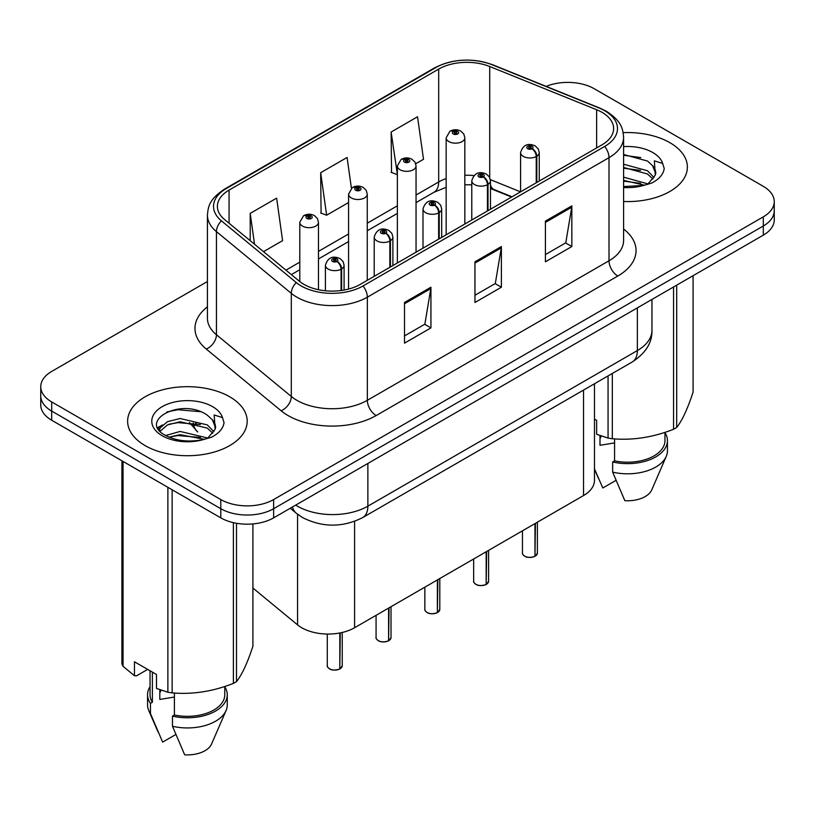 <?xml version="1.0" encoding="UTF-8"?>
<svg xmlns="http://www.w3.org/2000/svg" width="815" height="815" viewBox="0 0 815 815"><rect width="100%" height="100%" fill="white"/><g stroke="black" fill="none" stroke-linecap="round" stroke-linejoin="round"><path stroke-width="1.22" d="M511.565 197.036L491.323 188.846A49.817 28.759 0 0 0 490.467 188.51M594.481 383.763L594.481 480.3A37.368 21.577 180 0 1 583.54 495.551L354.586 627.733A37.368 21.577 180 0 1 297.556 624.861L252.915 588.053M669.859 142.666A59.78 34.515 0 0 0 623.159 132.651A59.78 34.515 0 0 1 669.859 142.666A59.78 34.515 0 0 1 687.371 167.065A59.78 34.515 0 0 0 669.859 142.666M229.687 396.793A59.78 34.515 0 0 0 164.528 389.315A59.78 34.515 0 0 0 127.629 421.202A59.78 34.515 0 0 0 145.141 445.611A59.78 34.515 0 0 0 210.29 453.089A59.78 34.515 0 0 0 247.2 421.202A59.78 34.515 0 0 0 229.687 396.793A59.78 34.515 0 0 0 164.528 389.315A59.78 34.515 0 0 0 127.629 421.202A59.78 34.515 0 0 0 145.141 445.611A59.78 34.515 0 0 0 210.29 453.089A59.78 34.515 0 0 0 247.2 421.202A59.78 34.515 0 0 0 229.687 396.793M601.959 112.307A39.853 23.014 180 0 1 613.634 128.576A39.853 23.014 180 0 1 601.959 144.846L360.291 284.374A39.853 23.014 180 0 1 299.462 281.297L224.604 219.571A39.853 23.014 180 0 1 217.391 206.368A39.853 23.014 180 0 1 229.066 190.099L438.684 69.081A39.853 23.014 180 0 1 489.723 66.504L596.641 109.73A39.853 23.014 180 0 1 601.959 112.307M604.689 110.728A43.725 25.245 0 0 0 598.852 107.896L491.944 64.68A43.725 25.245 0 0 0 435.944 67.502L226.336 188.52A43.725 25.245 0 0 0 221.436 220.855L296.293 282.581A43.725 25.245 0 0 0 363.032 285.953L604.689 146.425A43.725 25.245 0 0 0 604.689 110.728M207.428 281.511L51.691 371.426A37.368 21.577 0 0 0 40.75 386.677L40.75 404.984A37.368 21.577 0 0 0 51.691 420.234L220.794 517.861L220.794 508.713A37.368 21.577 0 0 0 273.636 508.713L763.309 226A37.368 21.577 0 0 0 774.25 210.749A37.368 21.577 0 0 1 763.309 226L273.636 508.713A37.368 21.577 0 0 1 220.794 508.713L51.691 411.086L220.794 508.713L220.794 499.554A37.368 21.577 0 0 0 273.636 499.554L763.309 216.851A37.368 21.577 0 0 0 774.25 201.59A37.368 21.577 0 0 0 763.309 186.34L594.206 88.713A37.368 21.577 0 0 0 546.142 86.38M40.75 395.825A37.368 21.577 0 0 0 51.691 411.086A37.368 21.577 0 0 1 40.75 395.825M404.505 302.477L404.505 343.156L430.931 327.895L430.931 287.216L404.505 302.477M404.505 335.933L424.86 324.187L430.819 288.571A9.963 5.756 -120 0 0 430.931 287.216M424.676 324.288L430.931 327.895M545.418 221.12L545.418 261.798L571.845 246.538L571.845 205.869L545.418 221.12M545.418 254.575L565.773 242.829L571.733 207.214A9.963 5.756 -120 0 0 571.845 205.869M565.59 242.931L571.845 246.538M474.962 261.798L474.962 302.477L501.388 287.216L501.388 246.538L474.962 261.798M474.962 295.254L495.316 283.508L501.276 247.892A9.963 5.756 -120 0 0 501.388 246.538M495.133 283.61L501.388 287.216M623.597 201.509A59.78 34.515 0 0 0 687.371 167.065A59.78 34.515 0 0 1 623.597 201.509M40.75 386.677A37.368 21.577 0 0 0 51.691 401.927L220.794 499.554M415.721 163.774L423.505 159.282L417.545 116.779L391.119 132.03L391.546 172.464M263.51 251.652L282.591 240.639L276.631 198.137L250.205 213.387L250.205 240.68M351.408 188.275L347.088 157.458L320.662 172.709L321.09 213.143M320.662 172.709L326.632 215.211L348.576 202.538M326.632 215.211L320.662 212.98M391.119 132.03L397.363 174.369M397.078 174.532L391.119 172.311M250.205 213.387L254.535 244.256M220.794 517.861A37.368 21.577 0 0 0 273.636 517.861L763.309 235.148A37.368 21.577 0 0 0 774.25 219.897L774.25 201.59M534.915 556.35C530.473 557.776 527.071 557.735 524.687 556.217C522.731 554.516 521.977 553.466 522.446 553.049A7.478 4.32 0 0 0 524.636 556.105A7.478 4.32 0 0 0 534.966 556.238L534.803 556.329A7.223 4.167 180 0 1 524.809 556.207M534.966 555.932L535.424 523.332M536.81 182.458L536.81 156.215A6.225 3.749 -122.2 0 0 532.215 148.707A3.117 1.793 0 0 0 532.124 146.221A3.117 1.793 0 0 0 527.712 146.221A3.117 1.793 0 0 0 527.712 148.758A3.117 1.793 0 0 0 532.022 148.819L530.759 148.024A1.243 0.723 180 0 1 529.037 147.994A1.243 0.723 180 0 1 528.67 147.495A1.243 0.723 180 0 1 529.444 146.822A1.243 0.723 180 0 1 530.799 146.985A1.243 0.723 180 0 1 531.166 147.495A1.243 0.723 180 0 1 530.84 147.973L532.215 148.707M532.022 148.819A6.225 3.433 62.1 0 1 536.229 156.551A9.342 5.389 180 0 1 523.312 156.388A9.342 5.389 180 0 1 520.581 152.578C522.965 144.907 527.855 142.686 535.231 145.905L538.246 148.87L539.255 152.578A9.342 5.389 180 0 1 536.81 156.215M536.229 182.794L536.229 156.551M534.966 556.238L534.966 523.597M464.835 224.013L464.835 137.776A9.342 5.389 180 0 1 459.069 142.757A9.342 5.389 180 0 1 448.892 141.596A9.342 5.389 180 0 1 446.162 137.776L449.88 131.297A6.225 3.749 57.8 0 1 453.201 131.48A3.117 1.793 0 0 0 453.293 133.966A3.117 1.793 0 0 0 457.704 133.966A3.117 1.793 0 0 0 457.704 131.419A3.117 1.793 0 0 0 453.395 131.368L454.658 132.162A1.243 0.723 180 0 1 456.38 132.183A1.243 0.723 180 0 1 456.746 132.692A1.243 0.723 180 0 1 455.972 133.354A1.243 0.723 180 0 1 454.617 133.202A1.243 0.723 180 0 1 454.25 132.692A1.243 0.723 180 0 1 454.576 132.203L453.201 131.48M454.658 133.222L454.658 132.162M453.395 131.368A6.225 3.433 -117.9 0 0 450.481 130.95A6.225 3.433 -117.9 0 0 450.206 131.123M454.576 133.181L454.576 132.203M486.127 584.518C481.685 585.944 478.273 585.904 475.899 584.386C473.933 582.684 473.189 581.635 473.658 581.227A7.478 4.32 0 0 0 475.848 584.274A7.478 4.32 0 0 0 486.178 584.406L486.005 584.498A7.223 4.167 180 0 1 476.021 584.375M486.178 584.1L486.637 551.5M488.012 210.637L488.012 184.384A6.225 3.749 -122.2 0 0 483.427 176.875A3.117 1.793 0 0 0 483.326 174.39A3.117 1.793 0 0 0 478.925 174.39A3.117 1.793 0 0 0 478.925 176.926A3.117 1.793 0 0 0 483.234 176.987L481.971 176.193A1.243 0.723 180 0 1 480.249 176.172A1.243 0.723 180 0 1 479.882 175.663A1.243 0.723 180 0 1 480.646 174.991A1.243 0.723 180 0 1 482.011 175.154A1.243 0.723 180 0 1 482.368 175.663A1.243 0.723 180 0 1 482.042 176.142L483.427 176.875M483.234 176.987A6.225 3.433 62.1 0 1 487.441 184.72A9.342 5.389 180 0 1 474.524 184.557A9.342 5.389 180 0 1 471.783 180.747C474.177 173.075 479.057 170.855 486.443 174.084L489.458 177.038L490.467 180.747A9.342 5.389 180 0 1 488.012 184.384M487.441 210.963L487.441 184.72M486.178 584.406L486.178 551.765M437.329 612.686C432.897 614.113 429.485 614.072 427.101 612.554C425.145 610.853 424.401 609.803 424.86 609.396A7.478 4.32 0 0 0 427.05 612.442A7.478 4.32 0 0 0 437.38 612.574L437.217 612.666A7.223 4.167 180 0 1 427.223 612.544M437.38 612.269L437.849 579.669M439.224 238.805L439.224 212.562A6.225 3.749 -122.2 0 0 434.629 205.044A3.117 1.793 0 0 0 434.538 202.558A3.117 1.793 0 0 0 430.137 202.558A3.117 1.793 0 0 0 430.137 205.105A3.117 1.793 0 0 0 434.436 205.156L433.173 204.361A1.243 0.723 180 0 1 431.451 204.341A1.243 0.723 180 0 1 431.094 203.832A1.243 0.723 180 0 1 431.858 203.169A1.243 0.723 180 0 1 433.213 203.322A1.243 0.723 180 0 1 433.58 203.832A1.243 0.723 180 0 1 433.254 204.31L434.629 205.044M434.436 205.156A6.225 3.433 62.1 0 1 438.643 212.888A9.342 5.389 180 0 1 425.736 212.725A9.342 5.389 180 0 1 422.995 208.915C425.379 201.254 430.269 199.023 437.655 202.252L440.671 205.207L441.679 208.915A9.342 5.389 180 0 1 439.224 212.562M438.643 239.131L438.643 212.888M437.38 612.574L437.38 579.934M388.541 640.855C384.099 642.281 380.697 642.24 378.313 640.722C376.357 639.031 375.603 637.972 376.072 637.564A7.478 4.32 0 0 0 378.262 640.61A7.478 4.32 0 0 0 388.592 640.743L388.429 640.845A7.223 4.167 180 0 1 378.435 640.712M388.592 640.437L389.05 607.837M390.436 266.974L390.436 240.731A6.225 3.749 -122.2 0 0 385.841 233.212A3.117 1.793 0 0 0 385.75 230.726A3.117 1.793 0 0 0 381.339 230.726A3.117 1.793 0 0 0 381.339 233.273A3.117 1.793 0 0 0 385.648 233.324L384.385 232.53A1.243 0.723 180 0 1 382.663 232.509A1.243 0.723 180 0 1 382.296 232A1.243 0.723 180 0 1 383.07 231.338A1.243 0.723 180 0 1 384.425 231.491A1.243 0.723 180 0 1 384.792 232A1.243 0.723 180 0 1 384.466 232.489L385.841 233.212M385.648 233.324A6.225 3.433 62.1 0 1 389.855 241.057A9.342 5.389 180 0 1 376.938 240.894A9.342 5.389 180 0 1 374.207 237.084C376.591 229.422 381.481 227.202 388.857 230.421L391.872 233.375L392.891 237.084A9.342 5.389 180 0 1 390.436 240.731M389.855 267.3L389.855 241.057M388.592 640.743L388.592 608.102M339.753 669.023C335.311 670.45 331.899 670.409 329.525 668.891C327.559 667.2 326.815 666.14 327.284 665.733A7.478 4.32 0 0 0 329.474 668.779A7.478 4.32 0 0 0 339.804 668.911L339.631 669.013A7.223 4.167 180 0 1 329.647 668.881M339.804 668.606L340.262 632.898M341.638 290.446L341.638 268.899A6.225 3.749 -122.2 0 0 337.053 261.381A3.117 1.793 0 0 0 336.952 258.895A3.117 1.793 0 0 0 332.551 258.895A3.117 1.793 0 0 0 332.551 261.442A3.117 1.793 0 0 0 336.86 261.493L335.597 260.698A1.243 0.723 180 0 1 333.875 260.678A1.243 0.723 180 0 1 333.508 260.168A1.243 0.723 180 0 1 334.272 259.506A1.243 0.723 180 0 1 335.637 259.659A1.243 0.723 180 0 1 336.004 260.168A1.243 0.723 180 0 1 335.668 260.657L337.053 261.381M336.86 261.493A6.225 3.433 62.1 0 1 341.067 269.225A9.342 5.389 180 0 1 328.15 269.062A9.342 5.389 180 0 1 325.409 265.252C327.803 257.591 332.683 255.37 340.069 258.589L343.084 261.544L344.093 265.252A9.342 5.389 180 0 1 341.638 268.899M341.067 290.527L341.067 269.225M339.804 668.911L339.804 632.98M416.047 252.181L416.047 165.944A9.342 5.389 180 0 1 410.281 170.926A9.342 5.389 180 0 1 400.104 169.764A9.342 5.389 180 0 1 397.363 165.944L401.092 159.465A6.225 3.749 57.8 0 1 404.413 159.648A3.117 1.793 0 0 0 404.505 162.134A3.117 1.793 0 0 0 408.906 162.134A3.117 1.793 0 0 0 408.906 159.587A3.117 1.793 0 0 0 404.607 159.536L405.87 160.331A1.243 0.723 180 0 1 407.592 160.351A1.243 0.723 180 0 1 407.948 160.861A1.243 0.723 180 0 1 407.184 161.523A1.243 0.723 180 0 1 405.829 161.37A1.243 0.723 180 0 1 405.463 160.861A1.243 0.723 180 0 1 405.788 160.382L404.413 159.648M405.87 161.39L405.87 160.331M404.607 159.536A6.225 3.433 -117.9 0 0 401.693 159.119A6.225 3.433 -117.9 0 0 401.418 159.292M405.788 161.35L405.788 160.382M367.259 280.35L367.259 194.113A9.342 5.389 180 0 1 361.493 199.105A9.342 5.389 180 0 1 351.306 197.933A9.342 5.389 180 0 1 348.576 194.113L352.304 187.633A6.225 3.749 57.8 0 1 355.625 187.817A3.117 1.793 0 0 0 355.717 190.303A3.117 1.793 0 0 0 360.118 190.303A3.117 1.793 0 0 0 360.118 187.766A3.117 1.793 0 0 0 355.809 187.705L357.072 188.499A1.243 0.723 180 0 1 358.794 188.52A1.243 0.723 180 0 1 359.16 189.029A1.243 0.723 180 0 1 358.396 189.701A1.243 0.723 180 0 1 357.031 189.538L357.001 188.55L355.625 187.817M357.072 189.559L357.072 188.499M355.809 187.705A6.225 3.433 -117.9 0 0 352.905 187.287A6.225 3.433 -117.9 0 0 352.63 187.46M357.031 189.538A1.243 0.723 180 0 1 356.675 189.029A1.243 0.723 180 0 1 357.001 188.55M318.461 289.722L318.461 222.291A9.342 5.389 180 0 1 312.695 227.273A9.342 5.389 180 0 1 302.518 226.101A9.342 5.389 180 0 1 299.788 222.291L303.506 215.802A6.225 3.749 57.8 0 1 306.827 215.985A3.117 1.793 0 0 0 306.919 218.471A3.117 1.793 0 0 0 311.33 218.471A3.117 1.793 0 0 0 311.33 215.934A3.117 1.793 0 0 0 307.021 215.873L308.284 216.668A1.243 0.723 180 0 1 310.006 216.688A1.243 0.723 180 0 1 310.372 217.197A1.243 0.723 180 0 1 309.598 217.87A1.243 0.723 180 0 1 308.243 217.707L308.202 216.719L306.827 215.985M308.284 217.727L308.284 216.668M307.021 215.873A6.225 3.433 -117.9 0 0 304.107 215.455A6.225 3.433 -117.9 0 0 303.832 215.629M308.243 217.707A1.243 0.723 180 0 1 307.876 217.197A1.243 0.723 180 0 1 308.202 216.719M601.419 436.076A28.158 16.259 0 0 0 599.993 438.847M599.993 435.577L599.993 445.296L614.581 442.912M623.597 177.15L647.793 183.864M623.597 180.38L644.665 185.209M623.597 164.233L647.497 170.753L654.038 177.558M623.597 167.462L647.497 173.982L652.958 179.096M623.597 186.564L643.656 185.423L651.562 183.12C659.172 179.219 663.39 174.349 664.225 168.511L662.666 163.458L654.343 160.85L655.321 175.103L655.749 173.167A28.158 16.259 0 0 0 652.56 165.659L655.729 173.554M652.56 165.659L647.528 161.064L623.597 154.493M655.321 175.103L648.455 183.395M594.481 419.104L596.651 420.357L596.651 434.293L608.061 438.083A67.258 38.835 0 0 0 612.32 438.745C632.654 440.518 653.059 437.36 673.567 429.271A67.258 38.835 0 0 0 676.684 427.468C682.124 420.652 687.595 408.865 693.086 392.107L693.086 275.694M614.581 438.898L614.581 460.852A37.368 21.577 0 0 0 664.959 440.63L664.959 432.347M614.581 460.852L612.656 461.962A39.853 23.014 0 0 0 667.444 440.63A39.853 23.014 0 0 0 664.959 432.622M612.656 461.962L612.656 472.13A39.853 23.014 0 0 0 666.252 456.38A39.853 23.014 0 0 0 667.444 450.797L667.444 440.63M612.656 472.13L624.85 500.685A24.908 14.385 0 0 0 651.755 489.876L666.252 456.38M623.597 155.278L640.804 157.58M623.597 168.196L640.529 170.417M623.597 181.113L640.529 183.334M673.567 429.271L673.567 286.962M676.684 285.169L676.684 427.468M612.32 373.464L612.32 438.745M608.061 438.083L608.061 375.919M615.967 480.392L602.825 487.971L594.481 468.971M161.238 690.213A28.158 16.259 0 0 0 159.811 692.984M159.811 689.714L159.811 699.423L174.4 697.049M165.679 435.526L180.125 431.441L207.611 438.001M200.347 437.472L177.904 435.546L168.99 437.156L180.125 434.67L204.484 439.346M159.363 430.3L160.219 427.865L167.503 421.661L180.125 418.523L207.316 424.89L213.866 431.695M160.148 431.237L167.503 424.89L180.125 421.752L207.316 428.12L212.776 433.234M212.389 419.796L207.346 415.202C181.388 396.844 138.143 420.805 164.844 435.037C175.745 440.946 188.622 442.453 203.475 439.56L211.391 437.258C218.991 433.356 223.208 428.486 224.043 422.639L222.485 417.596L214.162 414.978L215.14 429.23L215.567 427.305A28.158 16.259 0 0 0 212.389 419.796L215.547 427.692M215.14 429.23L208.273 437.533M147.668 669.4L136.502 675.849L134.455 675.716L134.455 661.78L156.48 674.484L156.48 688.431L167.88 692.22A67.258 38.835 0 0 0 172.138 692.872C192.472 694.655 212.888 691.497 233.385 683.398A67.258 38.835 0 0 0 236.503 681.605C241.953 674.789 247.424 663.002 252.915 646.244L252.915 523.933M174.4 693.035L174.4 714.989A37.368 21.577 0 0 0 224.777 694.767L224.777 686.485M174.4 714.989L172.474 716.1A39.853 23.014 0 0 0 227.263 694.767A39.853 23.014 0 0 0 224.777 686.76M172.474 716.1L172.474 726.267A39.853 23.014 0 0 0 226.081 710.517A39.853 23.014 0 0 0 227.263 704.934L227.263 694.767M172.474 726.267L184.669 754.822A24.908 14.385 0 0 0 211.574 744.014L226.081 710.517M166.871 411.952L177.904 409.711L200.633 411.718M158.355 428.792L160.361 427.61M168.96 424.258L177.904 422.628L200.347 424.554M233.385 683.398L233.385 522.649M236.503 523.281L236.503 681.605M172.138 489.774L172.138 692.872M167.88 692.22L167.88 487.319M123.055 461.433L123.055 666.334L134.455 675.716M123.055 666.334A67.258 38.835 0 0 1 121.914 663.879L121.914 460.77M150.042 670.776L150.042 694.767A37.368 21.577 0 0 0 152.385 702.275L152.385 672.12M150.042 686.76A39.853 23.014 0 0 0 147.556 694.767A39.853 23.014 0 0 0 150.459 703.386L152.385 702.275M147.556 694.767L147.556 704.934A39.853 23.014 0 0 0 148.748 710.517A39.853 23.014 0 0 0 150.459 713.553L150.459 703.386M175.796 734.519L162.654 742.108L150.459 713.553M157.753 427.59L162.521 424.921M583.54 390.079L583.54 495.551M297.556 514.224L297.556 624.861M354.586 521.356L354.586 627.733M623.597 229.035A62.276 35.952 180 0 1 617.811 276.03L376.143 415.558A12.459 7.192 60 0 1 367.341 400.308L609.009 260.78A49.817 28.759 0 0 0 623.597 240.435L623.597 137.317A49.817 28.759 180 0 1 609.009 157.662A12.459 7.192 -120 0 0 604.689 146.425M376.143 415.558A62.276 35.952 180 0 1 288.072 415.558A62.276 35.952 180 0 1 281.094 410.76L206.236 349.034A62.276 35.952 180 0 1 207.428 306.837M296.884 400.308A49.817 28.759 0 0 0 367.341 400.308L367.341 297.18A49.817 28.759 180 0 1 291.301 293.339L216.433 231.613A49.817 28.759 180 0 1 207.428 215.119L207.428 318.237A49.817 28.759 0 0 0 216.433 334.741L291.301 396.467A49.817 28.759 0 0 0 296.884 400.308M623.597 137.317C622.803 128.719 621.916 121.557 606.431 111.278L599.881 108.1A12.459 5.837 112 0 0 598.852 107.896M599.881 108.1L492.963 64.884C472.333 57.58 452.743 58.639 434.212 68.063A12.459 7.192 60 0 1 435.944 67.502M226.336 188.52A12.459 7.192 -120 0 0 224.604 189.08C209.078 199.38 208.222 206.531 207.428 215.119M221.436 220.855A12.459 8.333 129.5 0 0 216.433 231.613L216.433 334.741A12.459 8.333 -50.5 0 1 206.236 349.034M492.963 64.884A12.459 5.837 112 0 0 491.944 64.68M296.293 282.581A12.459 8.333 129.5 0 0 291.301 293.339L291.301 396.467A12.459 8.333 -50.5 0 1 281.094 410.76M363.032 285.953A12.459 7.192 60 0 1 367.341 297.18L609.009 157.662L609.009 260.78A12.459 7.192 60 0 0 617.811 276.03M273.636 499.554L273.636 517.861M763.309 216.851L763.309 235.148M51.691 401.927L51.691 420.234M229.066 190.099L229.066 223.249M596.641 109.73L596.641 147.922M489.723 66.504L489.723 177.527M520.551 191.851L490.386 179.657M473.892 175.582A39.853 23.014 0 0 0 464.835 175.256M446.162 178.577A39.853 23.014 0 0 0 438.684 181.969L416.047 195.03M438.684 69.081L438.684 181.969A22.423 12.948 60 0 1 434.038 192.228L416.047 202.609M397.363 205.818L367.259 223.198M348.576 233.987L318.461 251.366M299.788 262.155L285.943 270.152M512.014 196.782L494.175 189.569A22.423 10.503 -68 0 1 490.467 184.913M474.962 263.082L501.276 247.892M545.418 222.403L571.733 207.214M404.505 303.761L430.819 288.571M295.692 505.127A49.817 28.759 0 0 0 297.414 506.166A49.817 28.759 0 0 0 367.871 506.166L637.361 350.572A49.817 28.759 0 0 0 651.959 330.238C652.326 342.595 645.735 353.18 632.206 361.982L362.706 517.576A24.908 14.385 60 0 0 367.871 506.166L367.871 463.46M637.361 307.866L637.361 350.572A24.908 14.385 60 0 1 632.206 361.982M292.432 507.012A24.908 16.657 129.5 0 0 296.385 513.297L290.272 508.254M195.722 423.087L196.323 423.586M193.277 423.036A24.908 16.657 129.5 0 0 197.729 431.95L189.437 422.578M535.424 555.973A7.478 4.32 0 0 0 537.391 553.049L537.391 522.191M486.637 584.141A7.478 4.32 0 0 0 488.603 581.227L488.603 550.37M437.849 612.309A7.478 4.32 0 0 0 439.805 609.396L439.805 578.538M389.05 640.478A7.478 4.32 0 0 0 391.017 637.564L391.017 606.706M340.262 668.646A7.478 4.32 0 0 0 342.229 665.733L342.229 632.471M662.666 163.458A35.626 20.569 0 0 0 652.784 152.527A35.626 20.569 0 0 0 623.597 146.629M623.597 187.511A35.626 20.569 0 0 0 643.656 185.423M222.485 417.596A35.626 20.569 0 0 0 212.603 406.654A35.626 20.569 0 0 0 162.216 406.654A35.626 20.569 0 0 0 162.216 435.75A35.626 20.569 0 0 0 203.475 439.56M434.212 68.063L224.604 189.08M494.175 189.569L490.467 188.224M471.783 184.842L464.835 184.72M446.162 187.358L434.038 192.228M397.363 213.398L367.259 230.777M348.576 241.566L318.461 258.956M299.788 269.734L291.352 274.604M362.706 517.576C342.667 527.641 322.618 527.641 302.569 517.576L296.385 513.297M651.959 330.238L651.959 299.441M522.446 553.049L522.446 530.82M520.581 191.831L520.581 152.578M539.255 181.042L539.255 152.578M537.391 553.049L535.374 556.085M464.835 137.776L463.827 134.067L460.811 131.113C457.388 129.34 453.945 129.29 450.481 130.95M446.162 234.802L446.162 137.776M473.658 581.227L473.658 558.998M471.783 219.999L471.783 180.747M490.467 209.211L490.467 180.747M488.603 581.227L486.586 584.253M424.86 609.396L424.86 587.167M422.995 248.168L422.995 208.915M441.679 237.389L441.679 208.915M439.805 609.396L437.798 612.422M376.072 637.564L376.072 615.335M374.207 276.336L374.207 237.084M392.891 265.558L392.891 237.084M391.017 637.564L389 640.59M327.284 665.733L327.284 634.05M325.409 290.782L325.409 265.252M344.093 290.048L344.093 265.252M342.229 665.733L340.212 668.758M416.047 165.944L415.039 162.236L412.023 159.282C408.6 157.509 405.157 157.458 401.693 159.119M397.363 262.97L397.363 165.944M367.259 194.113L366.251 190.404L363.235 187.45C359.802 185.677 356.359 185.626 352.905 187.287M348.576 289.06L348.576 194.113M318.461 222.291L317.453 218.573L314.437 215.618C311.014 213.846 307.571 213.795 304.107 215.455M299.788 281.562L299.788 222.291M598.241 477.906L594.481 469.226M158.059 732.033L148.748 710.517"/></g></svg>
